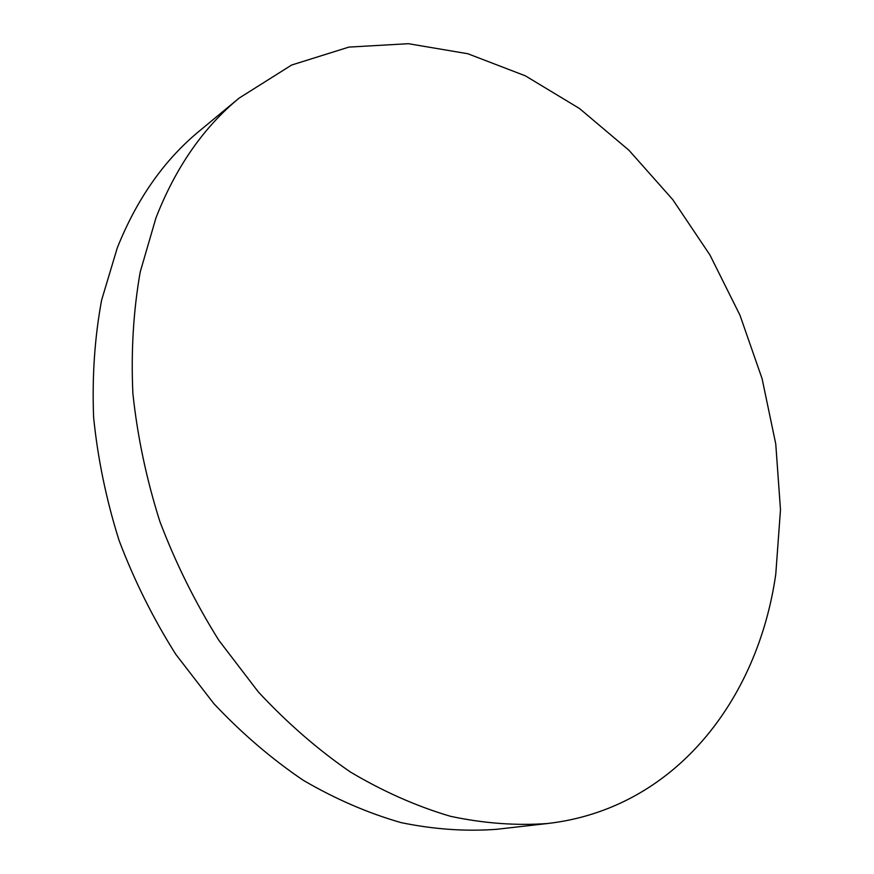 <?xml version="1.0" encoding="UTF-8"?>
<svg xmlns="http://www.w3.org/2000/svg" width="874" height="874" viewBox="0 0 874 874"><rect width="100%" height="100%" fill="white"/><g stroke="black" fill="none" stroke-linecap="round" stroke-linejoin="round"><path stroke-width="1.31" d="M775.773 574.185L780.482 509.706L775.762 443.981L762.084 378.65L739.961 315.186L709.972 255.033L672.729 199.589L628.963 150.273L579.517 108.529L525.383 75.841L467.83 53.74L408.377 43.7L348.912 47.098L291.643 65.026L239.126 98.106C203.445 127.44 175.74 167.327 155.998 217.768L140.244 271.847C133.416 310.565 130.958 351.075 132.87 393.366C137.393 436.17 146.373 478.832 159.811 521.341C175.685 563.184 195.383 602.852 218.882 640.369L258.322 691.924C287.24 723.006 317.961 749.717 350.485 772.07C383.577 791.702 416.953 806.451 450.591 816.327C483.956 823.406 516.283 825.799 547.572 823.516C675.176 808.832 757.987 699.408 775.773 574.185M239.126 98.106L199.469 130.925C164.312 159.855 136.923 198.802 117.324 247.757L101.603 300.153C94.687 337.572 92.021 376.639 93.616 417.357C97.746 458.522 106.213 499.502 119.017 540.285C134.214 580.412 153.136 618.421 175.794 654.342L213.901 703.701C241.912 733.428 271.738 758.982 303.376 780.362C335.627 799.131 368.205 813.224 401.133 822.631C433.843 829.36 465.602 831.589 496.421 829.317L547.572 823.516"/></g></svg>
